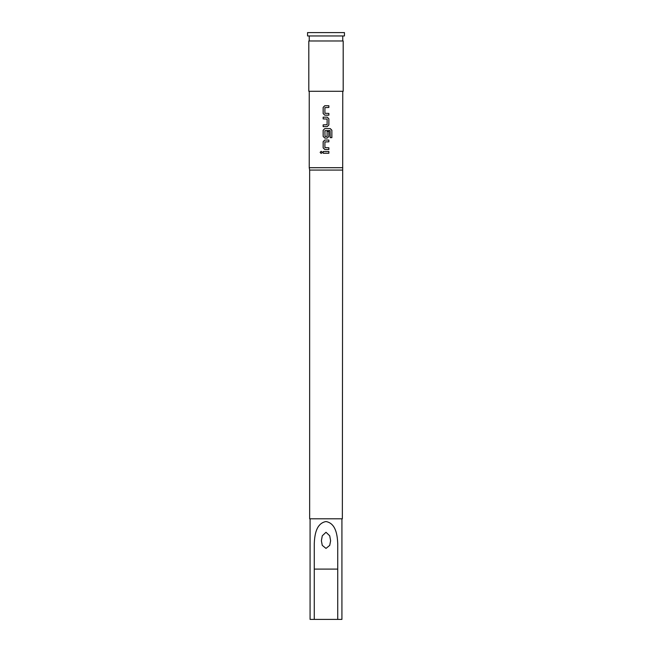 <?xml version="1.0" encoding="UTF-8"?>
<svg xmlns="http://www.w3.org/2000/svg" width="652" height="652" viewBox="0 0 652 652"><rect width="100%" height="100%" fill="white"/><g stroke="black" fill="none" stroke-linecap="round" stroke-linejoin="round"><path stroke-width="0.98" d="M321.192 151.288L320.189 152.372L321.192 153.464M322.218 152.372L321.167 151.288L320.132 152.372L321.167 153.464L322.218 152.372M324.794 105.722L323.18 107.368L323.18 113.529L324.794 115.176L328.869 115.176L328.844 113.415L324.9 113.293L324.9 107.604L328.869 107.482L328.869 105.722L324.777 105.722L323.147 107.368L323.147 113.529L324.777 115.176M323.18 124.858L323.18 126.618M323.18 117.164L323.18 118.925M324.794 128.607L323.18 130.253L323.18 136.415L324.794 138.061L327.239 138.061L328.844 136.415L328.844 131.37L327.125 131.37L327.125 136.374L325.014 136.488L324.9 130.677L330.075 130.563L330.189 137.645L331.868 137.645L331.868 130.253L330.303 128.607L324.777 128.607L323.147 130.253L323.147 136.415L324.777 138.061M324.794 140.05L323.18 141.696L323.18 147.857L324.794 149.504L328.869 149.504L328.844 147.743L324.9 147.621L324.9 141.932L328.869 141.81L328.869 140.05L324.777 140.05L323.147 141.696L323.147 147.857L324.777 149.504M323.18 151.492L323.18 153.253M326 548.405L322.259 545.365L321.387 540.752L322.275 535.797L326 532.276L329.725 535.797L330.613 540.752L329.733 545.374L326 548.405M308.812 91.28L343.188 91.28L343.188 40.986L308.812 40.986L308.812 91.28M310.075 518.805L310.075 619.4L341.925 619.4L341.925 518.805M314.264 619.4L314.264 543.784C314.598 535.284 316.081 523.328 326 521.543C335.951 523.344 337.386 535.3 337.736 543.784L337.736 619.4M342.349 170.082L309.651 170.082L309.651 518.805L342.349 518.805L342.765 91.28M309.651 170.082L309.235 167.703L342.765 167.703M328.869 115.176L328.869 113.415M327.231 126.618L328.844 124.972L327.239 126.618L323.147 126.618L323.147 124.858L327.125 124.736L327.125 119.047L323.147 118.925L323.147 117.164L327.239 117.164L328.869 118.811L327.231 117.164M328.869 124.972L328.869 118.811L328.844 124.972M327.239 138.061L328.869 136.415L328.869 131.37M328.869 149.504L328.869 147.743M328.869 153.253L323.147 153.253L323.147 151.492L328.869 151.492L328.869 153.253L328.844 151.492M326 35.95L344.443 35.95L344.443 32.6L307.557 32.6L307.557 35.95L326 35.95M328.844 141.81L328.844 140.05M331.811 137.645L331.868 130.253M331.811 130.253L330.262 128.607M328.844 107.482L328.844 105.722M314.264 569.106L337.736 569.106M309.235 167.703L309.235 91.28M342.765 40.986L342.765 35.95M309.235 40.986L309.235 35.95"/></g></svg>

